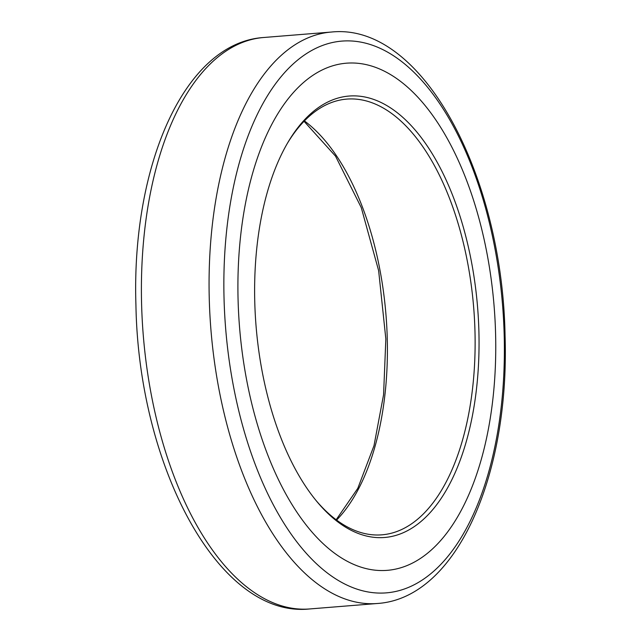 <?xml version="1.0" encoding="UTF-8"?>
<svg xmlns="http://www.w3.org/2000/svg" width="641" height="641" viewBox="0 0 641 641"><rect width="100%" height="100%" fill="white"/><g stroke="black" fill="none" stroke-linecap="round" stroke-linejoin="round"><path stroke-width="0.96" d="M360.202 63.555A254.405 127.711 -94.6 0 1 495.589 333.841A254.405 127.711 -94.6 0 1 373.463 569.977A254.405 127.711 -94.6 0 1 238.075 299.692A254.405 127.711 -94.6 0 1 360.202 63.555M372.605 537.166A221.433 111.157 -94.6 0 1 317.015 501.687A221.433 111.157 -94.6 0 1 288.033 142.214A221.433 111.157 -94.6 0 1 361.059 96.366A221.433 111.157 -94.6 0 1 478.907 331.629A221.433 111.157 -94.6 0 1 372.605 537.166M316.101 500.573A218.573 109.723 85.4 0 0 370.057 534.514A218.573 109.723 85.4 0 0 381.924 534.826A218.573 109.723 85.4 0 0 474.516 319.899A218.573 109.723 85.4 0 0 358.664 99.419A218.573 109.723 85.4 0 0 346.797 99.099A218.573 109.723 85.4 0 0 287.304 143.456M371.339 592.468A276.776 138.945 -94.6 0 1 224.038 298.402A276.776 138.945 -94.6 0 1 356.909 41.497A276.776 138.945 -94.6 0 1 504.203 335.564A276.776 138.945 -94.6 0 1 371.339 592.468M331.301 32.05C422.323 22.331 502.44 175.161 505.068 335.94C509.659 475.245 456.592 598.293 377.365 603.493A286.647 143.896 -94.6 0 1 361.804 603.077A286.647 143.896 -94.6 0 1 209.254 298.53A286.647 143.896 -94.6 0 1 331.301 32.05L263.635 37.507A286.647 143.896 85.4 0 0 141.589 303.986A286.647 143.896 85.4 0 0 294.139 608.533A286.647 143.896 85.4 0 0 309.699 608.95C218.685 618.669 138.568 465.863 135.932 305.06C131.341 165.755 184.408 42.707 263.635 37.507M336.589 520.075A218.573 109.723 85.4 0 0 387.26 338.704A218.573 109.723 85.4 0 0 304.411 120.925M336.172 519.763L357.798 488.346L373.999 445.687L383.574 394.736L385.842 338.977L378.639 270.67L361.276 207.636L335.507 156.132L304.05 121.301M377.365 603.493L309.699 608.95"/></g></svg>

